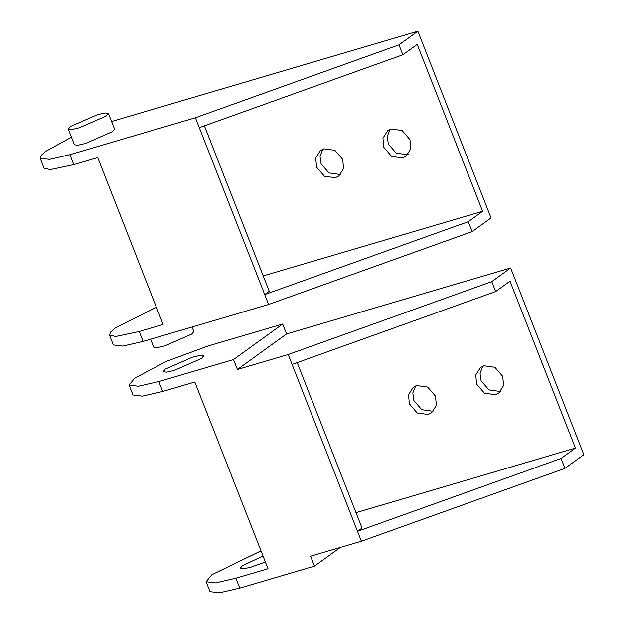 <?xml version="1.0" encoding="UTF-8"?>
<svg xmlns="http://www.w3.org/2000/svg" width="624" height="624" viewBox="0 0 624 624"><rect width="100%" height="100%" fill="white"/><g stroke="black" fill="none" stroke-linecap="round" stroke-linejoin="round"><path stroke-width="0.94" d="M207.956 346.031L282.664 324.035L286.549 333.949L510.65 267.977L491.759 281.635L288.218 354.518L237.416 369.47L233.532 359.557L158.831 381.545L138.473 386.24L129.074 385.078L134.839 378.082L166.429 361.343L207.956 346.031M340.291 547.459L314.48 566.116L310.596 556.202L361.397 541.242L564.938 468.367L583.83 454.701L510.65 267.977M415.701 385.936L412.807 392.98L413.899 400.592L421.738 409.695L432.635 411.208L433.703 410.834M482.937 366.14L480.035 373.183L481.127 380.804L488.966 389.899L499.871 391.412L500.939 391.045M314.48 566.116L239.78 588.112L235.895 578.191L268.016 568.737L194.836 382.005L162.716 391.466L158.831 381.545M129.074 385.078L132.959 394.992L142.358 396.154L162.716 391.466M165.282 369.119L192.559 357.162L200.156 355.415L203.666 355.844L201.513 358.457L174.229 370.414L166.639 372.161L163.129 371.732L165.282 369.119M297.203 362.599L362.045 528.052L357.513 531.328L288.218 354.518M292.102 364.432L495.643 291.548L491.759 281.635M239.78 588.112L219.422 592.8L210.023 591.638L206.138 581.724L211.903 574.727L261.004 550.836M233.532 359.557L282.664 324.035M235.895 578.191L215.537 582.886L206.138 581.724M495.643 291.548L510.003 281.167L575.414 448.071L561.046 458.453L357.513 531.328L361.397 541.242M564.938 468.367L561.046 458.453M265.364 561.967L251.293 567.06L243.703 568.807L240.193 568.378L242.346 565.765L263.016 555.984M286.549 333.949L237.416 369.47M409.367 403.876L417.199 412.971L428.103 414.484L431.636 412.753L436.363 405.335L435.513 396.178L427.674 387.083L416.77 385.57L413.236 387.293L408.509 394.719L409.367 403.876M476.596 384.08L484.435 393.175L495.331 394.688L498.872 392.964L503.591 385.538L502.741 376.381L494.902 367.286L483.998 365.773L480.464 367.505L475.745 374.923L476.596 384.08M575.414 448.071L356.015 512.663M111.579 121.493L417.862 31.2L491.041 217.932L472.142 231.59L268.609 304.473L143.107 341.422L122.741 346.109L113.35 344.947L109.465 335.033L110.674 331.968L115.229 328.045L156.382 307.265M417.862 31.2L398.962 44.858L195.429 117.741L69.927 154.69L49.561 159.377L40.17 158.215L44.054 168.137L50.24 169.603L73.811 164.603L97.718 157.568L163.121 324.464L139.222 331.508L115.643 336.5L109.465 335.033M40.17 158.215L41.387 155.158L45.934 151.226L71.464 137.21M68.281 129.09L74.435 144.791L77.906 145.22L85.418 143.489L112.421 131.648L114.551 129.067L108.397 113.373L106.267 115.955L79.271 127.787L71.752 129.519L68.281 129.09L70.411 126.508L97.406 114.676L104.926 112.944L108.397 113.373M398.962 44.858L402.854 54.772L199.313 127.655L195.429 117.741M390.14 129.371L387.247 136.406L388.339 144.027L396.178 153.13L407.082 154.643L408.143 154.268M322.912 149.167L320.011 156.203L321.11 163.823L328.942 172.918L339.846 174.431L340.915 174.065M402.854 54.772L417.214 44.39L482.617 211.294L468.257 221.676L264.716 294.559L268.609 304.473M472.142 231.59L468.257 221.676M199.313 127.655L264.716 294.559L269.256 291.275L204.415 125.83M482.617 211.294L263.219 275.886M402.542 157.919L406.084 156.187L410.803 148.769L409.952 139.612L402.113 130.51L391.209 128.996L387.676 130.728L382.957 138.154L383.807 147.311L391.638 156.406L402.542 157.919M335.314 177.715L338.848 175.984L343.567 168.558L342.716 159.401L334.885 150.306L323.981 148.793L320.44 150.524L315.721 157.942L316.571 167.099L324.41 176.202L335.314 177.715M192.114 326.992L193.877 331.5L191.747 334.082L164.752 345.914L157.232 347.646L153.761 347.217L150.626 339.206M139.222 331.508L143.107 341.422M69.927 154.69L73.811 164.603"/></g></svg>
